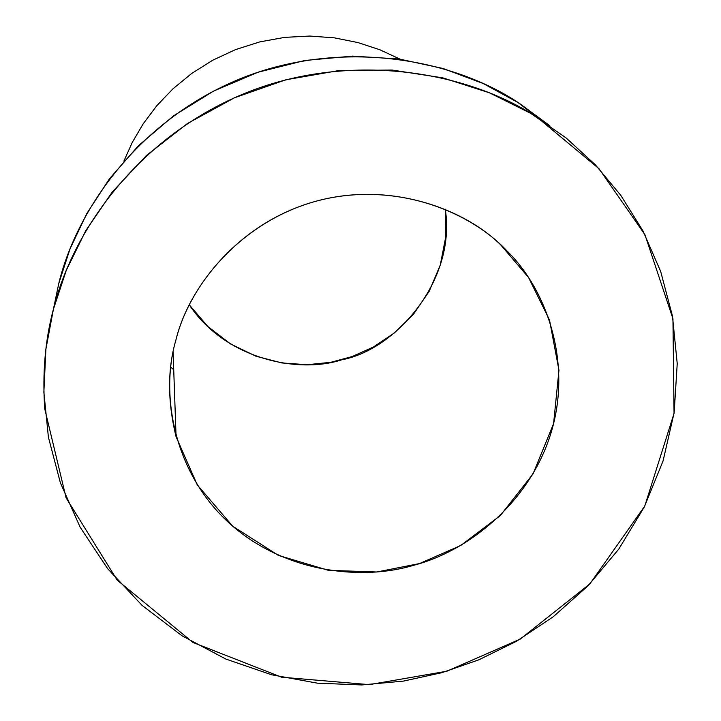 <?xml version="1.0" encoding="UTF-8"?>
<svg xmlns="http://www.w3.org/2000/svg" width="721" height="721" viewBox="0 0 721 721"><rect width="100%" height="100%" fill="white"/><g stroke="black" fill="none" stroke-linecap="round" stroke-linejoin="round"><path stroke-width="1.08" d="M123.868 161.134L132.258 142.434L143.164 123.85L156.709 105.825L172.914 88.863L191.651 73.497L212.659 60.258L235.542 49.605L259.776 41.899L284.759 37.366L309.85 36.05L334.427 37.862L357.931 42.566L379.922 49.794L400.065 59.14L379.922 49.794L357.931 42.566L334.427 37.862L309.85 36.05L284.759 37.366L259.776 41.899L235.542 49.605L212.659 60.258L191.651 73.497L172.914 88.863L156.709 105.825L143.164 123.85L132.258 142.434L123.868 161.134M173.716 369.792L170.742 367.052L173.716 369.792M175.978 339.762C167.407 368.981 167.443 401.309 176.077 436.737L197.275 484.9L232.703 526.195L278.45 555.422L328.425 570.329L376.741 571.996L419.514 563.57L460.719 545.509L500.293 515.605L532.99 473.967L553.584 423.651L558.964 370.233L549.492 319.944L528.547 277.468L500.563 244.698C461.35 206.585 385.519 180.43 311.67 202.457C237.84 224.492 188.83 287.264 175.978 339.762C189.019 285.804 240.904 221.113 317.564 200.799C394.243 180.547 469.813 211.046 506.935 250.881C546.176 289.022 572.753 362.104 550.97 433.051C529.196 503.979 466.604 551.736 413.575 565.318C361.194 581.126 282.758 572.564 227.989 521.968C173.202 471.327 160.143 393.224 175.978 339.762M445.29 209.216L445.704 237.092L440.279 265.013L429.247 291.212L413.503 314.185L394.405 332.913L373.451 346.999L352.028 356.598L330.687 362.321L307.227 364.718L281.911 362.951L255.856 356.174L230.603 343.971L207.873 326.541L189.235 304.767C224.961 358.779 297.881 374.271 341.835 359.77C394.766 350.091 456.411 281.343 445.29 209.216M53.408 309.264L45.892 349.216L43.864 392.206L48.406 437.205L60.375 482.809L80.184 527.276L107.69 568.743L142.109 605.415L182.098 635.841L225.898 659.075L271.61 674.775L317.411 683.166L361.762 684.95L403.499 681.093L441.847 672.684L478.915 659.787L516.452 641.302L553.277 616.725L587.921 585.903L618.798 549.078L644.295 506.998L663.068 460.944L674.171 412.538L677.226 363.645L672.468 316.095L660.679 271.466L643.006 230.963L620.79 195.337L595.42 164.884L566.003 137.846L530.629 113.305L489.379 92.775L442.829 77.859L392.143 70.054L339.041 70.523L285.705 79.824L234.451 97.795L187.442 123.525L146.39 155.511L112.341 191.894L85.709 230.756L66.269 270.357L53.408 309.264C72.127 232.144 135.809 140.487 238.777 95.902C341.727 51.209 462.404 68.36 537.226 117.334L598.989 168.696L644.916 234.649L672.945 318.736L674.045 413.412L644.772 506.061L589.904 583.848L520.165 639.139L446.912 671.206L369.386 684.644L281.578 677.19L193.003 642.483L117.172 580.117L66.107 497.869L44.738 408.816C42.314 372.955 45.198 339.78 53.408 309.264L58.762 283.506L53.408 309.264M549.312 125.346L517.146 101.886C446.047 55.337 331.696 39.015 234.262 81.293C136.81 123.462 76.534 210.289 58.762 283.506L70.054 248.826L86.808 213.533L109.529 178.709L138.441 145.696L173.355 115.982L213.578 91.08L257.92 72.271L304.821 60.483L352.461 56.112L399.055 58.996L443.036 68.477L483.178 83.51L518.723 102.887L549.312 125.346M176.077 436.737L173.094 352.055M537.226 117.334L517.146 101.886"/></g></svg>

